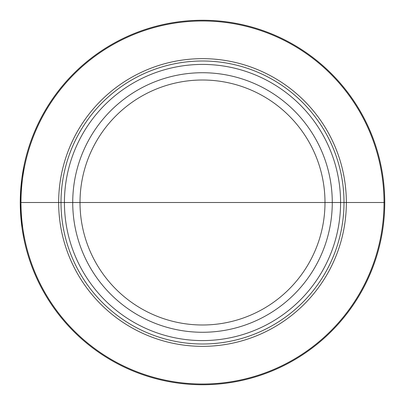 <?xml version="1.0" encoding="UTF-8"?>
<svg xmlns="http://www.w3.org/2000/svg" width="405" height="405" viewBox="0 0 405 405"><rect width="100%" height="100%" fill="white"/><g stroke="black" fill="none" stroke-linecap="round" stroke-linejoin="round"><path stroke-width="0.61" d="M202.5 202.5L384.75 202.5A182.25 182.25 0 0 1 202.5 384.75A182.25 182.25 0 0 1 20.25 202.5L340.58 202.5A138.08 138.08 0 0 1 202.5 340.58A138.08 138.08 0 0 1 64.42 202.5A138.08 138.08 0 0 1 202.5 64.42A138.08 138.08 0 0 1 340.58 202.5L346.346 202.5A143.846 143.846 0 0 1 202.5 346.346A143.846 143.846 0 0 1 58.654 202.5A143.846 143.846 0 0 1 202.5 58.654A143.846 143.846 0 0 1 346.346 202.5L384.021 202.5A181.521 181.521 0 0 0 202.5 20.979A181.521 181.521 0 0 0 20.979 202.5A181.521 181.521 0 0 0 202.5 384.021A181.521 181.521 0 0 0 384.021 202.5L384.75 202.5A182.25 182.25 0 0 0 202.5 20.25A182.25 182.25 0 0 0 20.25 202.5M21.84 178.473L23.946 165.994L21.84 178.473M21.683 179.688L20.25 202.935L21.323 222.259L22.017 227.823L20.25 202.935L21.181 184.118L20.25 202.935L21.369 222.669M22.219 229.235L23.92 238.889L22.219 229.235M21.526 224.026L20.68 215.03L21.526 224.026M20.609 213.926L20.422 210.453M20.306 207.056L20.285 206.191M20.311 207.228L20.392 209.668M20.382 209.441L20.321 207.542M20.275 199.331L20.346 196.572M20.351 196.44L20.316 197.63M20.311 197.711L20.29 198.718M20.397 195.129L20.736 189.231M20.721 189.403L20.589 191.383M20.609 191.069L20.706 189.626M22.098 176.61L21.242 183.5L22.098 176.61M21.47 223.535L20.25 202.935L21.181 184.118L21.819 178.645M344.002 202.5A141.502 141.502 0 0 1 202.5 344.002A141.502 141.502 0 0 1 60.998 202.5A141.502 141.502 0 0 1 202.5 60.998A141.502 141.502 0 0 1 344.002 202.5M332.272 202.5A129.772 129.772 0 0 0 202.5 72.728A129.772 129.772 0 0 0 72.728 202.5A129.772 129.772 0 0 0 202.5 332.272A129.772 129.772 0 0 0 332.272 202.5M324.992 202.5A122.492 122.492 0 0 1 202.5 324.992A122.492 122.492 0 0 1 80.008 202.5A122.492 122.492 0 0 1 202.5 80.008A122.492 122.492 0 0 1 324.992 202.5"/></g></svg>

